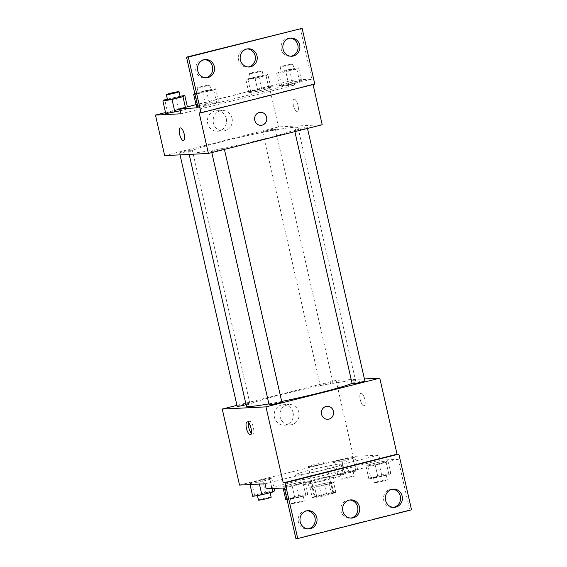 <?xml version="1.0" encoding="UTF-8"?>
<svg xmlns="http://www.w3.org/2000/svg" width="567" height="567" viewBox="0 0 567 567"><rect width="100%" height="100%" fill="white"/><g stroke="black" fill="none" stroke-linecap="round" stroke-linejoin="round"><path stroke-width="0.43" stroke-dasharray="2.83 2.13" d="M308.838 466.662A9.115 0.588 -12.8 0 0 318.817 464.777A9.115 0.588 -12.8 0 0 326.025 462.552A9.115 0.588 -12.8 0 0 317.003 463.997A9.115 0.588 -12.8 0 0 308.25 466.584A9.115 0.588 -12.8 0 0 308.838 466.662M315.748 497.075A9.115 0.588 -12.8 0 0 325.727 495.189A9.115 0.588 -12.8 0 0 332.935 492.957A9.115 0.588 -12.8 0 0 323.913 494.403A9.115 0.588 -12.8 0 0 315.153 496.997A9.115 0.588 -12.8 0 0 315.748 497.075M314.316 496.692L326.486 493.623A12.375 0.794 -12.8 0 1 331.192 492.702L335.862 492.468A12.375 0.794 -12.8 0 1 333.772 493.262L321.602 496.331A12.375 0.794 -12.8 0 1 316.896 497.252L312.226 497.486A12.375 0.794 -12.8 0 1 314.316 496.692L312.013 486.557L324.182 483.488L326.486 493.623M333.772 493.262L331.468 483.127L319.299 486.195L321.602 496.331M316.896 497.252L314.593 487.117L309.922 487.351L312.226 497.486M314.593 487.117A12.375 0.794 -12.8 0 0 319.299 486.195M331.468 483.127A12.375 0.794 -12.8 0 0 333.559 482.333L335.862 492.468M324.182 483.488A12.375 0.794 -12.8 0 1 328.888 482.567L333.559 482.333M312.013 486.557A12.375 0.794 -12.8 0 0 309.922 487.351M326.294 484.615A13.02 0.836 167.2 0 1 309.043 487.726A13.02 0.836 167.2 0 1 321.553 484.027A13.02 0.836 167.2 0 1 334.438 481.957A13.02 0.836 167.2 0 1 326.294 484.615M325.146 479.547A13.02 0.836 -12.8 0 0 333.29 476.89A13.02 0.836 -12.8 0 0 320.405 478.952A13.02 0.836 -12.8 0 0 307.895 482.659A13.02 0.836 -12.8 0 0 308.739 482.765A13.02 0.836 -12.8 0 0 325.146 479.547M328.888 482.567L331.192 492.702M299.256 485.154A23.438 1.51 -12.8 0 0 324.926 480.313A23.438 1.51 -12.8 0 0 343.446 474.579A23.438 1.51 -12.8 0 0 320.256 478.3A23.438 1.51 -12.8 0 0 297.732 484.969A23.438 1.51 -12.8 0 0 299.256 485.154M296.952 475.018A23.438 1.51 -12.8 0 0 322.623 470.178A23.438 1.51 -12.8 0 0 341.143 464.444A23.438 1.51 -12.8 0 0 317.952 468.165A23.438 1.51 -12.8 0 0 295.428 474.827A23.438 1.51 -12.8 0 0 296.952 475.018M265.03 483.807L301.552 474.593A24.686 1.588 167.2 0 0 326.925 469.207A24.686 1.588 167.2 0 0 342.305 464.316L378.827 455.103L379.982 460.17L398.197 459.263L409.714 509.946L411.536 509.853M239.522 485.076L353.326 456.378L378.827 455.103M249.841 483.672L251.67 482.474L262.62 479.71L271.742 478.144L269.906 479.349L258.956 482.106L249.841 483.672L251.67 482.474L262.62 479.71L271.742 478.144L269.906 479.349L258.956 482.106L249.841 483.672L250.04 484.551M332.914 462.722L334.743 461.517L345.693 458.76L354.814 457.193L352.986 458.391L342.036 461.155L332.914 462.722L334.743 461.517L345.693 458.76L354.814 457.193L352.986 458.391L342.036 461.155L332.914 462.722L335.792 475.387L337.627 474.189L348.577 471.425L357.692 469.866L355.863 471.064L344.913 473.828L335.792 475.387M246.064 404.703A6.513 0.418 -12.8 0 0 249.87 403.442A6.513 0.418 -12.8 0 0 243.427 404.477A6.513 0.418 -12.8 0 0 237.169 406.326M281.785 401.847A6.513 0.418 -12.8 0 0 275.342 402.882A6.513 0.418 -12.8 0 0 269.084 404.732M236.949 405.348L336.054 380.351L364.411 378.933M364.857 380.896A6.513 0.418 -12.8 0 0 358.415 381.924A6.513 0.418 -12.8 0 0 352.164 383.781M320.667 385.425A6.513 0.418 -12.8 0 0 327.797 384.079A6.513 0.418 -12.8 0 0 332.942 382.484A6.513 0.418 -12.8 0 0 326.5 383.519A6.513 0.418 -12.8 0 0 320.242 385.369A6.513 0.418 -12.8 0 0 320.667 385.425M352.072 383.384A56.041 3.608 -12.8 0 0 355.665 381.194A56.041 3.608 -12.8 0 0 352.036 380.741A56.041 3.608 -12.8 0 0 290.651 392.314A56.041 3.608 -12.8 0 0 246.362 406.029M268.893 403.867A56.041 3.608 -12.8 0 0 281.693 401.443M293.082 412.62A10.241 9.596 87.1 0 0 283.245 404.746A10.241 9.596 87.1 0 0 274.18 415.455A10.241 9.596 87.1 0 0 284.273 425.2A10.241 9.596 87.1 0 0 293.082 412.62M336.054 380.351L353.326 456.378M360.243 399.643A6.513 2.24 -104.2 0 0 364.113 405.844A6.513 2.24 -104.2 0 0 364.694 398.984A6.513 2.24 -104.2 0 0 360.924 393.222A6.513 2.24 -104.2 0 0 360.243 399.643M298.837 412.337A10.241 9.596 -92.9 0 1 290.028 424.917A10.241 9.596 -92.9 0 1 279.935 415.164A10.241 9.596 -92.9 0 1 289.007 404.455A10.241 9.596 -92.9 0 1 298.837 412.337M327.159 406.291L327.152 406.291A6.513 6.095 87.1 0 0 326.039 406.454A6.513 6.095 87.1 0 0 321.446 413.697A6.513 6.095 87.1 0 0 327.804 419.297L327.804 419.297M251.245 433.209A6.513 2.24 -104.2 0 0 252.705 433.946A6.513 2.24 -104.2 0 0 253.385 427.518A6.513 2.24 -104.2 0 0 249.515 421.316A6.513 2.24 -104.2 0 0 248.587 422.663M360.236 399.643A6.513 2.24 75.8 0 1 360.924 393.222A6.513 2.24 75.8 0 1 364.687 398.984A6.513 2.24 75.8 0 1 364.106 405.844A6.513 2.24 75.8 0 1 360.236 399.643M301.552 474.593L302.707 479.661A24.686 1.588 -12.8 0 0 328.073 474.274A24.686 1.588 -12.8 0 0 343.46 469.384L379.982 460.17M266.185 488.874L302.707 479.661M295.917 538.65L409.714 509.946M342.305 464.316L343.46 469.384M367.813 464.997L378.763 462.233L387.885 460.666L386.049 461.871L375.099 464.628L365.984 466.194L367.813 464.997L378.763 462.233L387.885 460.666L386.049 461.871L375.099 464.628L365.984 466.194L367.813 464.997L370.69 477.662L381.648 474.905L390.762 473.339L388.934 474.536L377.983 477.301L368.862 478.867L370.69 477.662M284.74 485.947L295.69 483.183L304.812 481.624L302.976 482.822L292.026 485.586L282.912 487.145L284.74 485.947L295.69 483.183L304.812 481.624L302.976 482.822L292.026 485.586L282.912 487.145L284.74 485.947L287.618 498.62L298.568 495.856L307.69 494.296L305.861 495.494L294.904 498.258L287.044 499.605M284.4 487.967L398.197 459.263M307.144 510.761A9.115 8.54 87.1 0 0 306.23 510.754A9.115 8.54 87.1 0 0 298.157 520.279A9.115 8.54 87.1 0 0 307.137 528.961A9.115 8.54 87.1 0 0 308.051 528.862M392.492 489.229A9.115 8.54 87.1 0 0 391.577 489.229A9.115 8.54 87.1 0 0 383.505 498.754A9.115 8.54 87.1 0 0 392.492 507.43A9.115 8.54 87.1 0 0 393.399 507.337M349.818 499.995A9.115 8.54 87.1 0 0 348.903 499.988A9.115 8.54 87.1 0 0 340.831 509.52A9.115 8.54 87.1 0 0 349.818 518.195A9.115 8.54 87.1 0 0 350.725 518.096M192.419 153.055A56.041 3.608 -12.8 0 0 253.796 141.474A56.041 3.608 -12.8 0 0 298.086 127.766A56.041 3.608 -12.8 0 0 242.641 136.661A56.041 3.608 -12.8 0 0 188.79 152.601A56.041 3.608 -12.8 0 0 192.419 153.055M180.015 152.955A6.513 0.418 167.2 0 1 179.59 152.899A6.513 0.418 167.2 0 1 184.736 151.311A6.513 0.418 167.2 0 1 191.866 149.964A6.513 0.418 167.2 0 1 192.291 150.014A6.513 0.418 167.2 0 1 187.145 151.609A6.513 0.418 167.2 0 1 180.015 152.955M295.003 130.41A6.513 0.418 -12.8 0 0 302.133 129.063A6.513 0.418 -12.8 0 0 307.279 127.469A6.513 0.418 -12.8 0 0 300.843 128.503A6.513 0.418 -12.8 0 0 294.585 130.353A6.513 0.418 -12.8 0 0 295.003 130.41M211.93 151.361A6.513 0.418 -12.8 0 0 219.06 150.014A6.513 0.418 -12.8 0 0 224.206 148.419A6.513 0.418 -12.8 0 0 217.763 149.454A6.513 0.418 -12.8 0 0 211.512 151.304A6.513 0.418 -12.8 0 0 211.93 151.361M263.088 131.998A6.513 0.418 -12.8 0 0 270.218 130.658A6.513 0.418 -12.8 0 0 275.364 129.063A6.513 0.418 -12.8 0 0 268.921 130.098A6.513 0.418 -12.8 0 0 262.67 131.948A6.513 0.418 -12.8 0 0 263.088 131.998M164.678 155.627L278.475 126.923L322.198 124.74M314.805 84.1L312.984 84.192L313.062 84.54M312.984 84.192L199.187 112.897M270.757 87.198L261.635 88.757L250.685 91.521L248.849 92.719L257.971 91.159L268.921 88.395L270.757 87.198L268.921 88.395L257.971 91.159L248.849 92.719L250.685 91.521L261.635 88.757L270.757 87.198L267.872 74.525L266.043 75.723L255.093 78.487L245.972 80.046L247.807 78.848L258.758 76.084L267.872 74.525M167.612 112.472L165.777 113.669L167.612 112.472L178.562 109.715L167.612 112.472L164.735 99.799M187.677 108.148L178.562 109.715L187.677 108.148L185.848 109.346L187.677 108.148L187.379 106.83M180.278 110.756L185.848 109.346L180.278 110.756M165.521 112.542L269.261 86.375L294.769 85.107L180.965 113.804M226.297 118.652A10.241 9.596 87.1 0 0 216.459 110.771A10.241 9.596 87.1 0 0 207.387 121.48A10.241 9.596 87.1 0 0 217.48 131.232A10.241 9.596 87.1 0 0 226.297 118.652M269.261 86.375L278.475 126.923M293.451 105.675A6.513 2.24 -104.2 0 0 297.321 111.869A6.513 2.24 -104.2 0 0 297.902 105.008A6.513 2.24 -104.2 0 0 294.138 99.246A6.513 2.24 -104.2 0 0 293.451 105.675A6.513 2.24 75.8 0 1 294.131 99.246A6.513 2.24 75.8 0 1 297.902 105.015A6.513 2.24 75.8 0 1 297.321 111.876A6.513 2.24 75.8 0 1 293.451 105.675M294.769 85.107L293.614 80.032L311.836 79.125L300.319 28.442M183.524 140.573L183.524 140.573A6.513 2.24 -104.2 0 0 184.211 134.145A6.513 2.24 -104.2 0 0 180.341 127.951L180.341 127.951M232.052 118.361A10.241 9.596 -92.9 0 1 223.235 130.942A10.241 9.596 -92.9 0 1 213.142 121.196A10.241 9.596 -92.9 0 1 222.214 110.487A10.241 9.596 -92.9 0 1 232.052 118.361M260.366 112.316L260.366 112.316A6.513 6.095 87.1 0 0 259.254 112.486A6.513 6.095 87.1 0 0 254.654 119.722A6.513 6.095 87.1 0 0 261.018 125.321L261.018 125.321M293.614 80.032L196.012 104.654M205.665 105.448L216.615 102.684L218.444 101.486L209.329 103.052L198.379 105.809L196.543 107.014L198.379 105.809L209.329 103.052L218.444 101.486L216.615 102.684L205.665 105.448L197.798 106.794L205.665 105.448L202.788 92.775L194.92 94.122M288.738 84.497L299.688 81.733L301.516 80.535L292.402 82.095L281.452 84.859L279.616 86.056L288.738 84.497L279.616 86.056L281.452 84.859L292.402 82.095L301.516 80.535L299.688 81.733L288.738 84.497L285.86 71.825L276.739 73.384L278.574 72.186L289.524 69.422L298.639 67.863L296.81 69.061L285.86 71.825M311.836 79.125L198.032 107.829M247.332 48.904A9.115 8.54 87.1 0 0 246.418 48.897A9.115 8.54 87.1 0 0 238.346 58.422A9.115 8.54 87.1 0 0 247.325 67.104A9.115 8.54 87.1 0 0 248.24 67.005M290.006 38.138A9.115 8.54 87.1 0 0 289.092 38.131A9.115 8.54 87.1 0 0 281.253 49.329A9.115 8.54 87.1 0 0 290.006 56.339A9.115 8.54 87.1 0 0 290.914 56.239M204.659 59.663A9.115 8.54 87.1 0 0 203.744 59.655A9.115 8.54 87.1 0 0 195.898 70.854A9.115 8.54 87.1 0 0 204.652 77.863A9.115 8.54 87.1 0 0 205.559 77.771M167.378 99.133L180.086 96.284M180.2 96.794A6.513 0.418 -12.8 0 0 173.757 97.829A6.513 0.418 -12.8 0 0 167.499 99.679M185.388 107.333L185.848 109.346M175.685 97.042L178.562 109.715M250.997 78.778A6.513 0.418 -12.8 0 0 258.127 77.438A6.513 0.418 -12.8 0 0 263.272 75.843A6.513 0.418 -12.8 0 0 256.83 76.878A6.513 0.418 -12.8 0 0 250.579 78.728A6.513 0.418 -12.8 0 0 250.997 78.778M266.043 75.723L268.921 88.395M255.093 78.487L257.971 91.159M245.972 80.046L248.849 92.719M247.807 78.848L250.685 91.521M258.758 76.084L261.635 88.757M249.849 73.71A6.513 0.418 -12.8 0 0 256.979 72.37A6.513 0.418 -12.8 0 0 262.124 70.776A6.513 0.418 -12.8 0 0 255.682 71.811A6.513 0.418 -12.8 0 0 249.423 73.66A6.513 0.418 -12.8 0 0 249.849 73.71M194.8 93.598L206.445 90.38L215.566 88.813L213.738 90.011L202.788 92.775M198.691 93.073A6.513 0.418 -12.8 0 0 205.821 91.726A6.513 0.418 -12.8 0 0 210.967 90.132A6.513 0.418 -12.8 0 0 204.524 91.167A6.513 0.418 -12.8 0 0 198.266 93.016A6.513 0.418 -12.8 0 0 198.691 93.073M215.566 88.813L218.444 101.486M213.738 90.011L216.615 102.684M195.495 93.137L198.379 105.809M206.445 90.38L209.329 103.052M197.536 88.005A6.513 0.418 -12.8 0 0 204.666 86.659A6.513 0.418 -12.8 0 0 209.811 85.064A6.513 0.418 -12.8 0 0 203.369 86.099A6.513 0.418 -12.8 0 0 197.118 87.949A6.513 0.418 -12.8 0 0 197.536 88.005M281.764 72.122A6.513 0.418 -12.8 0 0 288.894 70.776A6.513 0.418 -12.8 0 0 294.039 69.181A6.513 0.418 -12.8 0 0 287.597 70.216A6.513 0.418 -12.8 0 0 281.338 72.066A6.513 0.418 -12.8 0 0 281.764 72.122M298.639 67.863L301.516 80.535M296.81 69.061L299.688 81.733M276.739 73.384L279.616 86.056M278.574 72.186L281.452 84.859M289.524 69.422L292.402 82.095M280.608 67.048A6.513 0.418 -12.8 0 0 287.745 65.708A6.513 0.418 -12.8 0 0 292.884 64.114A6.513 0.418 -12.8 0 0 286.448 65.148A6.513 0.418 -12.8 0 0 280.19 66.998A6.513 0.418 -12.8 0 0 280.608 67.048M252.719 496.345L254.548 495.147L265.505 492.383L274.619 490.816M257.744 495.076A6.513 0.418 -12.8 0 0 264.874 493.729A6.513 0.418 -12.8 0 0 270.02 492.135A6.513 0.418 -12.8 0 0 263.577 493.17A6.513 0.418 -12.8 0 0 257.319 495.026A6.513 0.418 -12.8 0 0 257.744 495.076M271.742 478.144L274.088 488.478M269.906 479.349L272.011 488.584M258.956 482.106L259.41 484.083M251.67 482.474L254.548 495.147M262.62 479.71L265.505 492.383M271.168 497.209A6.513 0.418 -12.8 0 0 264.725 498.237A6.513 0.418 -12.8 0 0 258.474 500.094M340.817 474.125A6.513 0.418 -12.8 0 0 347.947 472.779A6.513 0.418 -12.8 0 0 353.092 471.184A6.513 0.418 -12.8 0 0 346.65 472.219A6.513 0.418 -12.8 0 0 340.391 474.069A6.513 0.418 -12.8 0 0 340.817 474.125M354.814 457.193L357.692 469.866M352.986 458.391L355.863 471.064M342.036 461.155L344.913 473.828M334.743 461.517L337.627 474.189M345.693 458.76L348.577 471.425M341.965 479.193A6.513 0.418 -12.8 0 0 349.102 477.846A6.513 0.418 -12.8 0 0 354.24 476.252A6.513 0.418 -12.8 0 0 347.805 477.286A6.513 0.418 -12.8 0 0 341.547 479.136A6.513 0.418 -12.8 0 0 341.965 479.193M285.789 499.818L287.618 498.62M290.814 498.549A6.513 0.418 -12.8 0 0 297.944 497.209A6.513 0.418 -12.8 0 0 303.09 495.615A6.513 0.418 -12.8 0 0 296.647 496.649A6.513 0.418 -12.8 0 0 290.389 498.499A6.513 0.418 -12.8 0 0 290.814 498.549M304.812 481.624L307.69 494.296M302.976 482.822L305.861 495.494M292.026 485.586L294.904 498.258M282.912 487.145L283.11 488.031M295.69 483.183L298.568 495.856M291.962 503.616A6.513 0.418 -12.8 0 0 299.092 502.277A6.513 0.418 -12.8 0 0 304.238 500.682A6.513 0.418 -12.8 0 0 297.795 501.717A6.513 0.418 -12.8 0 0 291.544 503.567A6.513 0.418 -12.8 0 0 291.962 503.616M373.887 477.598A6.513 0.418 -12.8 0 0 381.017 476.252A6.513 0.418 -12.8 0 0 386.162 474.657A6.513 0.418 -12.8 0 0 379.72 475.692A6.513 0.418 -12.8 0 0 373.462 477.542A6.513 0.418 -12.8 0 0 373.887 477.598M387.885 460.666L390.762 473.339M386.049 461.871L388.934 474.536M375.099 464.628L377.983 477.301M365.984 466.194L368.862 478.867M378.763 462.233L381.648 474.905M375.035 482.666A6.513 0.418 -12.8 0 0 382.165 481.319A6.513 0.418 -12.8 0 0 387.311 479.732A6.513 0.418 -12.8 0 0 380.868 480.759A6.513 0.418 -12.8 0 0 374.617 482.616A6.513 0.418 -12.8 0 0 375.035 482.666M332.935 492.957L326.025 462.552M315.153 496.997L308.25 466.584M307.895 482.659L309.043 487.726M333.29 476.89L334.438 481.957M295.428 474.827L297.732 484.969M341.143 464.444L343.446 474.579M284.273 425.2L290.028 424.917M283.245 404.746L289.007 404.455M250.309 434.549L252.705 433.946M247.127 421.919L249.515 421.316M349.818 518.195L351.639 518.103M348.903 499.988L350.725 499.896M392.492 507.43L394.313 507.345M391.577 489.229L393.406 489.137M307.137 528.961L308.958 528.869M306.23 510.754L308.051 510.661M188.79 152.601L189.194 154.401M298.086 127.766L355.665 381.194M249.87 403.442L192.291 150.014M180.037 154.862L179.59 152.899M294.585 130.353L294.875 131.636M307.279 127.469L307.505 128.447M211.512 151.304L211.803 152.587M224.206 148.419L224.433 149.405M262.67 131.948L320.242 385.369M275.364 129.063L332.942 382.484M217.48 131.232L223.235 130.942M216.459 110.771L222.214 110.487M204.652 77.863L206.473 77.771M203.744 59.655L205.566 59.57M290.006 56.339L291.828 56.246M289.092 38.131L290.914 38.039M247.325 67.104L249.147 67.012M246.418 48.897L248.24 48.805M249.423 73.66L250.579 78.728M262.124 70.776L263.272 75.843M197.118 87.949L198.266 93.016M209.811 85.064L210.967 90.132M280.19 66.998L281.338 72.066M292.884 64.114L294.039 69.181M257.319 495.026L257.439 495.537M270.02 492.135L270.14 492.688M340.391 474.069L341.547 479.136M353.092 471.184L354.24 476.252M290.389 498.499L291.544 503.567M303.09 495.615L304.238 500.682M373.462 477.542L374.617 482.616M386.162 474.657L387.311 479.732"/><path stroke-width="0.85" d="M364.411 378.933L379.777 378.168L265.973 406.872L283.245 482.9L285.066 482.808L297.739 538.558L295.917 538.65L284.4 487.967L266.185 488.874L265.03 483.807L239.522 485.076L222.25 409.055L236.949 405.348M250.997 428.12A6.513 2.24 75.8 0 1 250.309 434.549A6.513 2.24 75.8 0 1 246.546 428.78A6.513 2.24 75.8 0 1 247.127 421.919A6.513 2.24 75.8 0 1 250.997 428.12M265.973 406.872L222.25 409.055M180.037 154.862L237.169 406.326A6.513 0.418 -12.8 0 0 237.594 406.376A6.513 0.418 -12.8 0 0 246.064 404.703M211.803 152.587L269.084 404.732A6.513 0.418 -12.8 0 0 269.509 404.781A6.513 0.418 -12.8 0 0 276.639 403.442A6.513 0.418 -12.8 0 0 281.785 401.847L224.433 149.405M294.875 131.636L352.164 383.781A6.513 0.418 -12.8 0 0 352.582 383.831A6.513 0.418 -12.8 0 0 359.712 382.484A6.513 0.418 -12.8 0 0 364.857 380.896L307.505 128.447M189.194 154.401L246.362 406.029A56.041 3.608 -12.8 0 0 249.99 406.475A56.041 3.608 -12.8 0 0 268.893 403.867M281.693 401.443A56.041 3.608 -12.8 0 0 352.072 383.384M326.039 406.454A6.513 6.095 -92.9 0 1 327.159 406.291A6.513 6.095 -92.9 0 1 333.573 412.485A6.513 6.095 -92.9 0 1 327.804 419.297A6.513 6.095 -92.9 0 1 321.446 413.697A6.513 6.095 -92.9 0 1 326.039 406.454M379.777 378.168L397.049 454.195L283.245 482.9M297.739 538.558L411.536 509.853L398.87 454.103L397.049 454.195M327.804 419.297A6.513 6.095 87.1 0 0 333.573 412.485A6.513 6.095 87.1 0 0 327.152 406.291M248.587 422.663A6.513 2.24 -104.2 0 0 251.245 433.209M285.066 482.808L398.87 454.103M316.804 517.671A9.115 8.54 87.1 0 0 308.051 510.661A9.115 8.54 87.1 0 0 299.978 520.194A9.115 8.54 87.1 0 0 308.958 528.869A9.115 8.54 87.1 0 0 316.804 517.671M402.152 496.146A9.115 8.54 87.1 0 0 393.406 489.137A9.115 8.54 87.1 0 0 385.333 498.662A9.115 8.54 87.1 0 0 394.313 507.345A9.115 8.54 87.1 0 0 402.152 496.146M359.478 506.912A9.115 8.54 87.1 0 0 350.725 499.896A9.115 8.54 87.1 0 0 342.652 509.428A9.115 8.54 87.1 0 0 351.639 518.103A9.115 8.54 87.1 0 0 359.478 506.912M308.051 528.862A9.115 8.54 87.1 0 0 314.983 517.763A9.115 8.54 87.1 0 0 307.144 510.761M393.399 507.337A9.115 8.54 87.1 0 0 400.33 496.238A9.115 8.54 87.1 0 0 392.492 489.229M350.725 518.096A9.115 8.54 87.1 0 0 357.657 506.997A9.115 8.54 87.1 0 0 349.818 499.995M313.062 84.54L322.198 124.74L208.401 153.444L164.678 155.627L155.464 115.08L165.521 112.542M259.254 112.486A6.513 6.095 -92.9 0 1 260.366 112.316A6.513 6.095 -92.9 0 1 266.781 118.517A6.513 6.095 -92.9 0 1 261.018 125.321A6.513 6.095 -92.9 0 1 254.661 119.722A6.513 6.095 -92.9 0 1 259.254 112.486M155.464 115.08L180.965 113.804L179.817 108.736L198.032 107.829L186.522 57.147L188.343 57.054L201.009 112.805L199.187 112.897L208.401 153.444M184.211 134.152A6.513 2.24 75.8 0 1 183.524 140.573A6.513 2.24 75.8 0 1 179.76 134.811A6.513 2.24 75.8 0 1 180.341 127.951A6.513 2.24 75.8 0 1 184.211 134.152M165.777 113.669L180.278 110.756L165.777 113.669L162.899 101.004L164.735 99.799L167.378 99.133M186.522 57.147L302.14 28.35L314.805 84.1L201.009 112.805M180.341 127.951A6.513 2.24 -104.2 0 0 179.76 134.811A6.513 2.24 -104.2 0 0 183.524 140.573M261.018 125.321A6.513 6.095 87.1 0 0 266.781 118.517A6.513 6.095 87.1 0 0 260.366 112.316M302.14 28.35L188.343 57.054M256.993 55.814A9.115 8.54 87.1 0 0 248.24 48.805A9.115 8.54 87.1 0 0 240.167 58.33A9.115 8.54 87.1 0 0 249.147 67.012A9.115 8.54 87.1 0 0 256.993 55.814M283.075 49.237A9.115 8.54 87.1 0 0 291.828 56.246A9.115 8.54 87.1 0 0 299.9 46.721A9.115 8.54 87.1 0 0 290.914 38.039A9.115 8.54 87.1 0 0 283.075 49.237M197.72 70.762A9.115 8.54 87.1 0 0 206.473 77.771A9.115 8.54 87.1 0 0 214.546 68.246A9.115 8.54 87.1 0 0 205.566 59.57A9.115 8.54 87.1 0 0 197.72 70.762M196.012 104.654L179.817 108.736M196.543 107.014L197.798 106.794L196.543 107.014L193.666 94.342L194.8 93.598M248.24 67.005A9.115 8.54 87.1 0 0 255.171 55.906A9.115 8.54 87.1 0 0 247.332 48.904M290.914 56.239A9.115 8.54 87.1 0 0 298.079 46.806A9.115 8.54 87.1 0 0 290.006 38.138M205.559 77.771A9.115 8.54 87.1 0 0 212.724 68.338A9.115 8.54 87.1 0 0 204.659 59.663M180.086 96.284L184.799 95.476L182.971 96.674L172.021 99.438L162.899 101.004M166.351 94.611L167.499 99.679A6.513 0.418 -12.8 0 0 167.924 99.735A6.513 0.418 -12.8 0 0 175.054 98.389A6.513 0.418 -12.8 0 0 180.2 96.794L179.044 91.726A6.513 0.418 -12.8 0 0 172.609 92.761A6.513 0.418 -12.8 0 0 166.351 94.611A6.513 0.418 -12.8 0 0 166.769 94.668A6.513 0.418 -12.8 0 0 173.906 93.321A6.513 0.418 -12.8 0 0 179.044 91.726M184.799 95.476L187.379 106.83M182.971 96.674L185.388 107.333M172.021 99.438L174.898 112.11M194.92 94.122L193.666 94.342M274.088 488.478L274.619 490.816L272.791 492.021L261.841 494.778L252.719 496.345L250.04 484.551M272.011 488.584L272.791 492.021M259.41 484.083L261.841 494.778M257.439 495.537L258.474 500.094A6.513 0.418 -12.8 0 0 258.892 500.144A6.513 0.418 -12.8 0 0 266.022 498.797A6.513 0.418 -12.8 0 0 271.168 497.209L270.14 492.688M287.044 499.605L285.789 499.818L283.11 488.031"/></g></svg>
